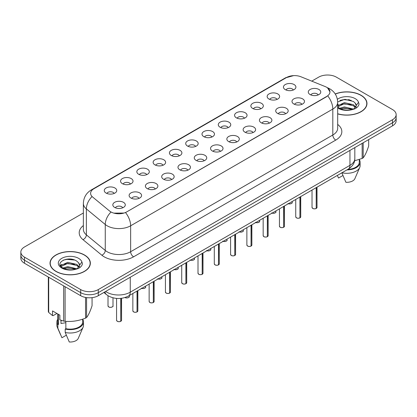 <?xml version="1.0" encoding="UTF-8"?>
<svg xmlns="http://www.w3.org/2000/svg" width="417" height="417" viewBox="0 0 417 417"><rect width="100%" height="100%" fill="white"/><g stroke="black" fill="none" stroke-linecap="round" stroke-linejoin="round"><path stroke-width="0.63" d="M268.981 99.037A6.239 3.602 180 0 1 267.74 98.021A6.239 3.602 180 0 1 269.809 93.544A6.239 3.602 180 0 1 277.8 93.945A6.239 3.602 180 0 1 279.036 98.021A6.239 3.602 180 0 1 268.981 99.037M277.039 99.413A3.743 2.158 0 0 0 276.038 98.36A3.743 2.158 0 0 0 272.348 97.813A3.743 2.158 0 0 0 269.742 99.413M252.692 108.441A6.239 3.602 180 0 1 251.451 107.424A6.239 3.602 180 0 1 253.52 102.947A6.239 3.602 180 0 1 261.511 103.348A6.239 3.602 180 0 1 262.746 107.424A6.239 3.602 180 0 1 252.692 108.441M260.75 108.816A3.743 2.158 0 0 0 259.749 107.763A3.743 2.158 0 0 0 256.059 107.216A3.743 2.158 0 0 0 253.453 108.816M236.403 117.844A6.239 3.602 180 0 1 235.167 116.828A6.239 3.602 180 0 1 237.231 112.35A6.239 3.602 180 0 1 245.222 112.752A6.239 3.602 180 0 1 246.463 116.828A6.239 3.602 180 0 1 236.403 117.844M244.461 118.22A3.743 2.158 0 0 0 243.46 117.167A3.743 2.158 0 0 0 239.77 116.619A3.743 2.158 0 0 0 237.164 118.22M220.113 127.248A6.239 3.602 180 0 1 218.878 126.231A6.239 3.602 180 0 1 220.942 121.754A6.239 3.602 180 0 1 228.933 122.155A6.239 3.602 180 0 1 230.174 126.231A6.239 3.602 180 0 1 220.113 127.248M228.172 127.623A3.743 2.158 0 0 0 227.171 126.57A3.743 2.158 0 0 0 223.486 126.023A3.743 2.158 0 0 0 220.874 127.623M203.824 136.656A6.239 3.602 180 0 1 202.589 135.634A6.239 3.602 180 0 1 204.653 131.157A6.239 3.602 180 0 1 212.644 131.564A6.239 3.602 180 0 1 213.885 135.634A6.239 3.602 180 0 1 203.824 136.656M211.888 137.026A3.743 2.158 0 0 0 210.882 135.973A3.743 2.158 0 0 0 207.197 135.426A3.743 2.158 0 0 0 204.585 137.026M187.535 146.059A6.239 3.602 180 0 1 186.3 145.038A6.239 3.602 180 0 1 188.364 140.565A6.239 3.602 180 0 1 196.355 140.967A6.239 3.602 180 0 1 197.595 145.038A6.239 3.602 180 0 1 187.535 146.059M195.599 146.43A3.743 2.158 0 0 0 194.593 145.377A3.743 2.158 0 0 0 190.908 144.829A3.743 2.158 0 0 0 188.296 146.43M171.246 155.463A6.239 3.602 180 0 1 170.011 154.441A6.239 3.602 180 0 1 172.075 149.969A6.239 3.602 180 0 1 180.071 150.37A6.239 3.602 180 0 1 181.306 154.441A6.239 3.602 180 0 1 171.246 155.463M179.31 155.833A3.743 2.158 0 0 0 178.304 154.785A3.743 2.158 0 0 0 174.619 154.233A3.743 2.158 0 0 0 172.007 155.833M154.957 164.866A6.239 3.602 180 0 1 153.722 163.85A6.239 3.602 180 0 1 155.786 159.372A6.239 3.602 180 0 1 163.782 159.774A6.239 3.602 180 0 1 165.017 163.85A6.239 3.602 180 0 1 154.957 164.866M163.021 165.241A3.743 2.158 0 0 0 162.015 164.189A3.743 2.158 0 0 0 158.33 163.641A3.743 2.158 0 0 0 155.718 165.241M138.673 174.27A6.239 3.602 180 0 1 137.433 173.253A6.239 3.602 180 0 1 139.497 168.776A6.239 3.602 180 0 1 147.493 169.177A6.239 3.602 180 0 1 148.728 173.253A6.239 3.602 180 0 1 138.673 174.27M146.732 174.645A3.743 2.158 0 0 0 145.726 173.592A3.743 2.158 0 0 0 142.041 173.045A3.743 2.158 0 0 0 139.429 174.645M122.384 183.673A6.239 3.602 180 0 1 121.144 182.656A6.239 3.602 180 0 1 123.208 178.179A6.239 3.602 180 0 1 131.204 178.58A6.239 3.602 180 0 1 132.439 182.656A6.239 3.602 180 0 1 122.384 183.673M130.443 184.048A3.743 2.158 0 0 0 129.437 182.995A3.743 2.158 0 0 0 125.752 182.448A3.743 2.158 0 0 0 123.14 184.048M106.095 193.076A6.239 3.602 180 0 1 104.855 192.06A6.239 3.602 180 0 1 106.924 187.582A6.239 3.602 180 0 1 114.915 187.984A6.239 3.602 180 0 1 116.15 192.06A6.239 3.602 180 0 1 106.095 193.076M114.154 193.452A3.743 2.158 0 0 0 113.148 192.399A3.743 2.158 0 0 0 109.462 191.851A3.743 2.158 0 0 0 106.851 193.452M285.27 89.634A6.239 3.602 180 0 1 284.029 88.612A6.239 3.602 180 0 1 286.098 84.14A6.239 3.602 180 0 1 294.089 84.542A6.239 3.602 180 0 1 295.325 88.612A6.239 3.602 180 0 1 285.27 89.634M293.328 90.004A3.743 2.158 0 0 0 292.322 88.951A3.743 2.158 0 0 0 288.637 88.404A3.743 2.158 0 0 0 286.026 90.004M293.823 103.979A6.239 3.602 180 0 1 292.588 102.957A6.239 3.602 180 0 1 294.652 98.485A6.239 3.602 180 0 1 302.643 98.886A6.239 3.602 180 0 1 303.884 102.957A6.239 3.602 180 0 1 293.823 103.979M301.887 104.349A3.743 2.158 0 0 0 300.881 103.296A3.743 2.158 0 0 0 297.196 102.749A3.743 2.158 0 0 0 294.584 104.349M277.534 113.382A6.239 3.602 180 0 1 276.299 112.361A6.239 3.602 180 0 1 278.363 107.888A6.239 3.602 180 0 1 286.354 108.29A6.239 3.602 180 0 1 287.594 112.361A6.239 3.602 180 0 1 277.534 113.382M285.598 113.752A3.743 2.158 0 0 0 284.592 112.699A3.743 2.158 0 0 0 280.907 112.152A3.743 2.158 0 0 0 278.295 113.752M261.245 122.786A6.239 3.602 180 0 1 260.01 121.764A6.239 3.602 180 0 1 262.074 117.292A6.239 3.602 180 0 1 270.065 117.693A6.239 3.602 180 0 1 271.305 121.764A6.239 3.602 180 0 1 261.245 122.786M269.309 123.161A3.743 2.158 0 0 0 268.303 122.108A3.743 2.158 0 0 0 264.618 121.561A3.743 2.158 0 0 0 262.006 123.161M244.956 132.189A6.239 3.602 180 0 1 243.721 131.173A6.239 3.602 180 0 1 245.785 126.695A6.239 3.602 180 0 1 253.781 127.096A6.239 3.602 180 0 1 255.016 131.173A6.239 3.602 180 0 1 244.956 132.189M253.02 132.564A3.743 2.158 0 0 0 252.014 131.511A3.743 2.158 0 0 0 248.329 130.964A3.743 2.158 0 0 0 245.717 132.564M228.667 141.592A6.239 3.602 180 0 1 227.432 140.576A6.239 3.602 180 0 1 229.496 136.098A6.239 3.602 180 0 1 237.492 136.5A6.239 3.602 180 0 1 238.727 140.576A6.239 3.602 180 0 1 228.667 141.592M236.731 141.968A3.743 2.158 0 0 0 235.725 140.915A3.743 2.158 0 0 0 232.04 140.367A3.743 2.158 0 0 0 229.428 141.968M212.383 150.996A6.239 3.602 180 0 1 211.143 149.979A6.239 3.602 180 0 1 213.207 145.502A6.239 3.602 180 0 1 221.203 145.903A6.239 3.602 180 0 1 222.438 149.979A6.239 3.602 180 0 1 212.383 150.996M220.442 151.371A3.743 2.158 0 0 0 219.436 150.318A3.743 2.158 0 0 0 215.751 149.771A3.743 2.158 0 0 0 213.139 151.371M196.094 160.399A6.239 3.602 180 0 1 194.854 159.383A6.239 3.602 180 0 1 196.923 154.905A6.239 3.602 180 0 1 204.914 155.306A6.239 3.602 180 0 1 206.149 159.383A6.239 3.602 180 0 1 196.094 160.399M204.153 160.774A3.743 2.158 0 0 0 203.147 159.721A3.743 2.158 0 0 0 199.462 159.174A3.743 2.158 0 0 0 196.85 160.774M179.805 169.808A6.239 3.602 180 0 1 178.565 168.786A6.239 3.602 180 0 1 180.634 164.314A6.239 3.602 180 0 1 188.625 164.715A6.239 3.602 180 0 1 189.86 168.786A6.239 3.602 180 0 1 179.805 169.808M187.864 170.178A3.743 2.158 0 0 0 186.858 169.125A3.743 2.158 0 0 0 183.172 168.577A3.743 2.158 0 0 0 180.561 170.178M163.516 179.211A6.239 3.602 180 0 1 162.276 178.189A6.239 3.602 180 0 1 164.345 173.717A6.239 3.602 180 0 1 172.336 174.118A6.239 3.602 180 0 1 173.571 178.189A6.239 3.602 180 0 1 163.516 179.211M171.575 179.581A3.743 2.158 0 0 0 170.574 178.533A3.743 2.158 0 0 0 166.883 177.981A3.743 2.158 0 0 0 164.277 179.581M147.227 188.614A6.239 3.602 180 0 1 145.986 187.598A6.239 3.602 180 0 1 148.056 183.12A6.239 3.602 180 0 1 156.047 183.522A6.239 3.602 180 0 1 157.287 187.598A6.239 3.602 180 0 1 147.227 188.614M155.286 188.99A3.743 2.158 0 0 0 154.285 187.937A3.743 2.158 0 0 0 150.594 187.389A3.743 2.158 0 0 0 147.988 188.99M130.938 198.018A6.239 3.602 180 0 1 129.703 197.001A6.239 3.602 180 0 1 131.767 192.524A6.239 3.602 180 0 1 139.758 192.925A6.239 3.602 180 0 1 140.998 197.001A6.239 3.602 180 0 1 130.938 198.018M138.997 198.393A3.743 2.158 0 0 0 137.996 197.34A3.743 2.158 0 0 0 134.305 196.793A3.743 2.158 0 0 0 131.699 198.393M114.649 207.421A6.239 3.602 180 0 1 113.414 206.405A6.239 3.602 180 0 1 115.478 201.927A6.239 3.602 180 0 1 123.468 202.328A6.239 3.602 180 0 1 124.709 206.405A6.239 3.602 180 0 1 114.649 207.421M122.713 207.796A3.743 2.158 0 0 0 121.707 206.743A3.743 2.158 0 0 0 118.021 206.196A3.743 2.158 0 0 0 115.41 207.796M310.112 94.57A6.239 3.602 180 0 1 308.877 93.554A6.239 3.602 180 0 1 310.941 89.076A6.239 3.602 180 0 1 318.932 89.478A6.239 3.602 180 0 1 320.173 93.554A6.239 3.602 180 0 1 310.112 94.57M318.171 94.946A3.743 2.158 0 0 0 317.17 93.893A3.743 2.158 0 0 0 313.48 93.345A3.743 2.158 0 0 0 310.873 94.946M325.166 86.564A11.228 6.479 180 0 1 326.667 87.289A11.228 6.479 180 0 1 329.956 91.876A11.228 6.479 180 0 1 326.667 96.457L126.732 211.888A11.228 6.479 180 0 1 109.598 211.023L92.647 197.043A11.228 6.479 180 0 1 90.614 193.326A11.228 6.479 180 0 1 93.903 188.745L286.578 77.505A11.228 6.479 180 0 1 300.954 76.775L325.166 86.564M337.681 113.883A20.167 11.645 0 0 0 366.97 103.499A20.167 11.645 0 0 0 361.065 95.269A20.167 11.645 0 0 0 335.226 93.971M84.453 254.969A20.167 11.645 0 0 0 62.477 252.447A20.167 11.645 0 0 0 50.03 263.2A20.167 11.645 0 0 0 55.935 271.436A20.167 11.645 0 0 0 77.911 273.959A20.167 11.645 0 0 0 90.359 263.2A20.167 11.645 0 0 0 84.453 254.969M50.233 264.253A20.167 11.645 0 0 0 50.165 264.56M327.726 88.175L329.925 91.771M124.005 213.045L114.138 213.129M83.364 212.993L24.504 246.973A12.474 7.204 0 0 0 20.85 252.066L20.85 258.18A12.474 7.204 0 0 0 24.504 263.273L80.663 295.695L80.663 292.635A12.474 7.204 0 0 0 98.303 292.635L392.496 122.786A12.474 7.204 0 0 0 396.15 117.693A12.474 7.204 0 0 1 392.496 122.786L98.303 292.635A12.474 7.204 0 0 1 80.663 292.635L24.504 260.213L80.663 292.635L80.663 289.58A12.474 7.204 0 0 0 98.303 289.58L392.496 119.731A12.474 7.204 0 0 0 396.15 114.639A12.474 7.204 0 0 0 392.496 109.546L336.337 77.124A12.474 7.204 0 0 0 318.697 77.124L311.744 81.138M20.85 255.121A12.474 7.204 0 0 0 24.504 260.213A12.474 7.204 0 0 1 20.85 255.121M326.636 96.671L126.732 211.888M20.85 252.066A12.474 7.204 0 0 0 24.504 257.159L80.663 289.58M90.223 264.56A20.167 11.645 0 0 0 90.15 264.253M366.835 104.86A20.167 11.645 0 0 0 366.767 104.552M80.663 295.695A12.474 7.204 0 0 0 98.303 295.695L392.496 125.84A12.474 7.204 0 0 0 396.15 120.748L396.15 114.639M316.206 208.453L316.19 208.49C314.71 208.969 313.574 208.953 312.776 208.448L312.025 207.39A2.497 1.439 0 0 0 312.76 208.406A2.497 1.439 0 0 0 316.206 208.453L316.206 187.634M316.19 208.49L316.154 208.484A2.413 1.392 180 0 1 312.818 208.443M316.206 208.349L316.362 187.546M299.922 217.856L299.901 217.893C298.421 218.372 297.285 218.357 296.487 217.851L295.742 216.793A2.497 1.439 0 0 0 296.471 217.815A2.497 1.439 0 0 0 299.922 217.856L299.922 197.043M299.901 217.893L299.865 217.888A2.413 1.392 180 0 1 296.529 217.846M299.922 217.752L300.073 196.954M283.633 227.26L283.612 227.296C282.132 227.776 280.995 227.76 280.198 227.255L279.453 226.196A2.497 1.439 0 0 0 280.182 227.218A2.497 1.439 0 0 0 283.633 227.26L283.633 206.446M283.612 227.296L283.576 227.291A2.413 1.392 180 0 1 280.24 227.249M283.633 227.156L283.784 206.358M267.344 236.663L267.323 236.705C265.843 237.179 264.706 237.164 263.909 236.658L263.163 235.6A2.497 1.439 0 0 0 263.893 236.621A2.497 1.439 0 0 0 267.344 236.663L267.344 215.85M267.323 236.705L267.287 236.694A2.413 1.392 180 0 1 263.951 236.653M267.344 236.564L267.495 215.761M251.055 246.066L251.039 246.108C249.554 246.583 248.417 246.567 247.62 246.061L246.874 245.008A2.497 1.439 0 0 0 247.604 246.025A2.497 1.439 0 0 0 251.055 246.066L251.055 225.253M251.039 246.108L250.998 246.103A2.413 1.392 180 0 1 247.662 246.061M251.055 245.967L251.206 225.164M337.681 113.752A19.959 11.525 0 0 0 366.767 103.499A19.959 11.525 0 0 0 360.919 95.352A19.959 11.525 0 0 0 335.299 94.086M339.547 108.284L344.374 106.919L353.553 109.108M351.124 108.931L343.634 108.29L340.658 108.832L344.374 107.998L352.506 109.556M337.681 105.814L344.374 102.608L353.454 104.73L355.638 107.007M337.702 106.851L344.374 103.687L353.454 105.809L355.274 107.518M337.681 106.83L339.271 108.123C342.91 110.093 347.21 110.599 352.172 109.629L354.81 108.863C357.348 107.56 358.756 105.934 359.037 103.984L358.516 102.295L356.207 105.537A9.398 5.426 0 0 0 355.143 103.03L356.201 105.668M355.143 103.03L353.46 101.498L344.885 99.319L337.681 101.962M356.066 106.184L353.772 108.952M354.601 160.769L362.154 158.444A22.455 12.963 0 0 0 363.197 157.845C365.016 155.567 366.84 151.632 368.675 146.039L368.675 139.596M347.768 169.417A12.474 7.204 0 0 0 359.282 162.234L359.282 159.471M346.897 169.917A13.308 7.683 0 0 0 360.111 162.234A13.308 7.683 0 0 0 359.282 159.565M341.94 172.779A13.308 7.683 0 0 0 359.715 167.493A13.308 7.683 0 0 0 360.111 165.632L360.111 162.234M341.82 172.753L345.891 182.286A8.314 4.801 0 0 0 354.872 178.679L359.715 167.493M362.154 158.444L362.154 143.359M363.197 142.76L363.197 157.845M342.925 175.51L338.541 178.043L337.337 175.437M339.949 100.414L343.634 99.668L351.218 100.335M340.647 104.521L343.634 103.979L351.124 104.62M355.221 106.371L355.795 106.742M356.066 106.94L356.832 107.576M337.681 105.152L338.495 104.745M56.081 271.352A19.959 11.525 0 0 0 77.833 273.849A19.959 11.525 0 0 0 90.15 263.2A19.959 11.525 0 0 0 84.307 255.053A19.959 11.525 0 0 0 62.555 252.556A19.959 11.525 0 0 0 50.233 263.2A19.959 11.525 0 0 0 56.081 271.352M61.455 320.418A9.398 5.426 0 0 0 60.981 321.34M60.981 320.251L60.981 323.493L65.85 322.701M62.936 267.985L67.763 266.619L76.936 268.809M74.513 268.631L67.022 267.99L64.046 268.532L67.763 267.698L75.894 269.257M60.83 266.239L61.117 265.426L67.763 262.309L76.843 264.43L79.027 266.708M61.09 266.552L67.763 263.388L76.843 265.509L78.662 267.219M78.532 262.731L76.848 261.198C68.185 255.068 53.746 263.07 62.659 267.823C66.298 269.794 70.598 270.299 75.56 269.33L78.198 268.564C80.736 267.261 82.144 265.634 82.425 263.685L81.904 261.996L79.595 265.238A9.398 5.426 0 0 0 78.532 262.731L79.59 265.368M79.454 265.884L77.161 268.652M56.926 313.469L53.199 315.622L52.516 315.58L52.516 310.926L59.866 315.169L59.866 319.823L63.676 321.085A22.455 12.963 0 0 0 65.099 321.309C71.886 321.903 78.698 320.845 85.542 318.145A22.455 12.963 0 0 0 86.585 317.546C88.399 315.268 90.228 311.332 92.063 305.739L92.063 297.644M65.85 321.361L65.85 328.69A12.474 7.204 0 0 0 82.67 321.934L82.67 319.172M65.85 328.69L65.208 329.06A13.308 7.683 0 0 0 83.499 321.934A13.308 7.683 0 0 0 82.67 319.266M65.208 329.06L65.208 332.453A13.308 7.683 0 0 0 83.103 327.194A13.308 7.683 0 0 0 83.499 325.333L83.499 321.934M65.208 332.453L69.279 341.987A8.314 4.801 0 0 0 78.26 338.38L83.103 327.194M85.542 318.145L85.542 297.436M86.585 297.602L86.585 317.546M65.099 286.708L65.099 321.309M63.676 321.085L63.676 285.885M48.706 277.242L48.706 312.448L52.516 315.58M48.706 312.448A22.455 12.963 0 0 1 48.325 311.624L48.325 277.024M57.718 313.928L57.718 321.934A12.474 7.204 0 0 0 58.5 324.442L58.5 314.382M57.718 319.266A13.308 7.683 0 0 0 56.889 321.934A13.308 7.683 0 0 0 57.859 324.817L58.5 324.442M56.889 321.934L56.889 325.333A13.308 7.683 0 0 0 57.285 327.194A13.308 7.683 0 0 0 57.859 328.21L57.859 324.817M66.313 335.211L61.93 337.744L57.859 328.21M63.337 260.114L67.022 259.369L74.607 260.036M60.491 265.738L61.163 265.342M64.036 264.222L67.022 263.68L74.513 264.321M78.61 266.072L79.178 266.442M79.449 266.64L80.22 267.276M60.293 265.337L61.883 264.446M234.766 255.475L234.75 255.512C233.265 255.986 232.128 255.975 231.331 255.465L230.585 254.412A2.497 1.439 0 0 0 231.315 255.428A2.497 1.439 0 0 0 234.766 255.475L234.766 234.656M234.75 255.512L234.708 255.506A2.413 1.392 180 0 1 231.372 255.465M234.766 255.371L234.917 234.568M218.477 264.878L218.461 264.915C216.976 265.389 215.839 265.379 215.047 264.873L214.296 263.815A2.497 1.439 0 0 0 215.026 264.831A2.497 1.439 0 0 0 218.477 264.878L218.477 244.06M218.461 264.915L218.419 264.91A2.413 1.392 180 0 1 215.089 264.868M218.477 264.774L218.633 243.971M202.188 274.282L202.172 274.318C200.692 274.798 199.55 274.782 198.758 274.277L198.007 273.218A2.497 1.439 0 0 0 198.737 274.235A2.497 1.439 0 0 0 202.188 274.282L202.188 253.463M202.172 274.318L202.13 274.313A2.413 1.392 180 0 1 198.8 274.271M202.188 274.178L202.344 253.374M185.899 283.685L185.883 283.722C184.403 284.201 183.261 284.185 182.469 283.68L181.718 282.622A2.497 1.439 0 0 0 182.448 283.643A2.497 1.439 0 0 0 185.899 283.685L185.899 262.872M185.883 283.722L185.841 283.716A2.413 1.392 180 0 1 182.51 283.675M185.899 283.581L186.055 262.783M169.61 293.088L169.594 293.125C168.114 293.604 166.972 293.589 166.18 293.083L165.429 292.025A2.497 1.439 0 0 0 166.159 293.047A2.497 1.439 0 0 0 169.61 293.088L169.61 272.275M169.594 293.125L169.557 293.12A2.413 1.392 180 0 1 166.221 293.078M169.61 292.984L169.766 272.186M153.32 302.492L153.305 302.534C151.824 303.008 150.683 302.992 149.891 302.487L149.14 301.434A2.497 1.439 0 0 0 149.875 302.45A2.497 1.439 0 0 0 153.32 302.492L153.32 281.678M153.305 302.534L153.268 302.523A2.413 1.392 180 0 1 149.932 302.481M153.32 302.393L153.477 281.59M137.031 311.895L137.016 311.937C135.535 312.411 134.399 312.396 133.602 311.89L132.851 310.837A2.497 1.439 0 0 0 133.586 311.853A2.497 1.439 0 0 0 137.031 311.895L137.031 291.082M137.016 311.937L136.979 311.932A2.413 1.392 180 0 1 133.643 311.89M137.031 311.796L137.188 290.993M120.748 321.304L120.727 321.34C119.246 321.815 118.11 321.804 117.313 321.298L116.567 320.24A2.497 1.439 0 0 0 117.297 321.257A2.497 1.439 0 0 0 120.748 321.304L120.748 298.395M120.727 321.34L120.69 321.335A2.413 1.392 180 0 1 117.354 321.293M120.748 321.199L120.899 298.379M337.681 124.412A20.793 12.004 180 0 1 335.753 140.102L133.586 256.82A4.16 2.403 60 0 1 130.646 251.727L332.813 135.009A16.633 9.601 0 0 0 337.681 128.217L337.681 102.28A16.633 9.601 180 0 1 332.813 109.072A14.553 8.403 -120 0 0 327.726 95.884M133.586 256.82A20.793 12.004 180 0 1 104.182 256.82A20.793 12.004 180 0 1 101.852 255.22L82.962 239.639A20.793 12.004 180 0 1 83.364 225.555M107.122 251.727A16.633 9.601 0 0 0 130.646 251.727L130.646 225.79A16.633 9.601 180 0 1 107.122 225.79A16.633 9.601 180 0 1 105.261 224.508L86.371 208.933A16.633 9.601 180 0 1 83.364 203.423L83.364 229.36A16.633 9.601 0 0 0 86.371 234.87L105.261 250.445A16.633 9.601 0 0 0 107.122 251.727M337.681 102.28C337.4 96.301 334.773 91.813 329.795 88.826L327.699 87.805A14.553 6.818 112 0 0 327.262 87.664M125.559 212.602A14.553 8.403 60 0 1 130.646 225.79L332.813 109.072L332.813 135.009A4.16 2.403 60 0 0 335.753 140.102M92.949 189.37A14.553 8.403 -120 0 0 91.245 189.97C86.272 192.962 83.645 197.444 83.364 203.423M91.245 189.97L285.327 77.922A14.553 8.403 60 0 1 286.849 77.348M91.98 196.584A14.553 9.732 129.5 0 0 86.371 208.933L86.371 234.87A4.16 2.783 -50.5 0 1 82.962 239.639M110.927 212.097A14.553 9.732 129.5 0 0 105.261 224.508L105.261 250.445A4.16 2.783 -50.5 0 1 101.852 255.22M98.303 289.58L98.303 295.695M392.496 119.731L392.496 125.84M24.504 257.159L24.504 263.273M105.621 291.467A16.633 9.601 0 0 0 106.742 292.181A16.633 9.601 0 0 0 130.26 292.181L349.952 165.34A16.633 9.601 0 0 0 354.825 158.554C354.945 162.677 352.746 166.211 348.231 169.151L128.54 295.987A8.314 4.801 60 0 0 130.26 292.181L130.26 277.242M349.952 150.401L349.952 165.34A8.314 4.801 60 0 1 348.231 169.151M104.948 291.853A8.314 5.562 129.5 0 0 106.398 294.558L103.875 292.479M316.362 208.364A2.497 1.439 0 0 0 317.019 207.39L317.019 187.17M288.402 203.689A2.497 1.439 0 0 0 290.915 203.704A2.497 1.439 0 0 0 292.171 202.448C293.005 203.079 289.554 204.617 287.933 203.506M291.41 203.486A2.413 1.392 180 0 1 288.392 203.694M300.073 217.768A2.497 1.439 0 0 0 300.73 216.793L300.73 196.574M283.784 227.171A2.497 1.439 0 0 0 284.441 226.196L284.441 205.977M267.495 236.575A2.497 1.439 0 0 0 268.152 235.6L268.152 215.38M251.206 245.978A2.497 1.439 0 0 0 251.863 245.008L251.863 224.784M272.119 213.092A2.497 1.439 0 0 0 274.626 213.108A2.497 1.439 0 0 0 275.882 211.857C276.716 212.488 273.265 214.02 271.644 212.91M275.126 212.889A2.413 1.392 180 0 1 272.103 213.103M255.829 222.496A2.497 1.439 0 0 0 258.337 222.511A2.497 1.439 0 0 0 259.598 221.26C260.427 221.891 256.976 223.423 255.355 222.313M258.837 222.292A2.413 1.392 180 0 1 255.814 222.506M239.54 231.899A2.497 1.439 0 0 0 242.048 231.915A2.497 1.439 0 0 0 243.309 230.664C244.138 231.294 240.687 232.827 239.066 231.722M242.548 231.696A2.413 1.392 180 0 1 239.525 231.909M349.576 99.804A16.633 9.601 0 0 0 347.924 99.694M358.516 102.295A11.895 6.865 0 0 0 355.216 98.647A11.895 6.865 0 0 0 337.389 99.309M337.681 107.909A11.895 6.865 0 0 0 338.396 108.357A11.895 6.865 0 0 0 352.172 109.629M72.965 259.504A16.633 9.601 0 0 0 71.312 259.395M81.904 261.996A11.895 6.865 0 0 0 78.605 258.347A11.895 6.865 0 0 0 61.784 258.347A11.895 6.865 0 0 0 61.784 268.058A11.895 6.865 0 0 0 75.56 269.33M234.917 255.381A2.497 1.439 0 0 0 235.574 254.412L235.574 234.192M218.633 264.79A2.497 1.439 0 0 0 219.285 263.815L219.285 243.596M202.344 274.193A2.497 1.439 0 0 0 202.996 273.218L202.996 252.999M223.251 241.307A2.497 1.439 0 0 0 225.759 241.318A2.497 1.439 0 0 0 227.02 240.067C227.849 240.698 224.398 242.235 222.777 241.125M226.259 241.104A2.413 1.392 180 0 1 223.236 241.313M209.97 250.508A2.413 1.392 180 0 1 206.952 250.716A2.497 1.439 0 0 0 209.47 250.721A2.497 1.439 0 0 0 210.731 249.47C211.56 250.101 208.109 251.639 206.488 250.528M190.673 260.114A2.497 1.439 0 0 0 193.18 260.125A2.497 1.439 0 0 0 194.442 258.874C195.276 259.504 191.82 261.042 190.199 259.932M193.681 259.911A2.413 1.392 180 0 1 190.663 260.119M186.055 283.596A2.497 1.439 0 0 0 186.707 282.622L186.707 262.402M169.766 293A2.497 1.439 0 0 0 170.423 292.025L170.423 271.806M153.477 302.403A2.497 1.439 0 0 0 154.134 301.434L154.134 281.209M137.188 311.807A2.497 1.439 0 0 0 137.845 310.837L137.845 290.613M120.899 321.215A2.497 1.439 0 0 0 121.555 320.24L121.555 298.301M177.392 269.314A2.413 1.392 180 0 1 174.374 269.523A2.497 1.439 0 0 0 176.891 269.533A2.497 1.439 0 0 0 178.153 268.277C178.987 268.908 175.531 270.445 173.91 269.335M161.103 278.718A2.413 1.392 180 0 1 158.085 278.931A2.497 1.439 0 0 0 160.602 278.937A2.497 1.439 0 0 0 161.864 277.686C162.698 278.316 159.242 279.849 157.621 278.738M144.814 288.121A2.413 1.392 180 0 1 141.796 288.335A2.497 1.439 0 0 0 144.313 288.34A2.497 1.439 0 0 0 145.575 287.089C146.409 287.72 142.953 289.252 141.332 288.142M125.043 297.519A2.497 1.439 0 0 0 127.753 297.821A2.497 1.439 0 0 0 129.286 296.492C130.12 297.123 126.664 298.655 125.048 297.55L125.011 297.529M128.525 297.529A2.413 1.392 180 0 1 125.09 297.545M108.738 306.912A2.497 1.439 0 0 0 111.459 307.225A2.497 1.439 0 0 0 112.997 305.896C113.831 306.526 110.38 308.064 108.759 306.954L108.008 305.896A2.497 1.439 0 0 0 108.738 306.912M112.236 306.933A2.413 1.392 180 0 1 108.801 306.948M285.327 77.922L293.599 75.628M327.699 87.805L327.126 87.575M128.54 295.987C121.847 299.349 115.155 299.349 108.462 295.987L106.398 294.558M354.825 158.554L354.825 147.592M312.025 207.39L312.025 190.048M317.019 207.39L316.347 208.401M292.171 202.448L292.171 201.515M295.742 216.793L295.742 199.456M300.73 216.793L300.058 217.804M279.453 226.196L279.453 208.86M284.441 226.196L283.768 227.208M263.163 235.6L263.163 218.263M268.152 235.6L267.479 236.611M246.874 245.008L246.874 227.666M251.863 245.008L251.19 246.02M275.882 211.857L275.882 210.919M259.598 221.26L259.598 220.322M243.309 230.664L243.309 229.725M366.767 105.167L366.767 103.499M90.15 264.868L90.15 263.2M60.397 334.382L57.285 327.194M50.233 264.868L50.233 263.2M230.585 254.412L230.585 237.07M235.574 254.412L234.901 255.423M214.296 263.815L214.296 246.473M219.285 263.815L218.612 264.826M198.007 273.218L198.007 255.876M202.996 273.218L202.323 274.23M227.02 240.067L227.02 239.129M210.731 249.47L210.731 248.532M194.442 258.874L194.442 257.935M181.718 282.622L181.718 265.285M186.707 282.622L186.034 283.633M165.429 292.025L165.429 274.688M170.423 292.025L169.75 293.036M149.14 301.434L149.14 284.092M154.134 301.434L153.461 302.44M132.851 310.837L132.851 293.495M137.845 310.837L137.172 311.848M116.567 320.24L116.567 298.426M121.555 320.24L120.883 321.252M178.153 268.277L178.153 267.344M161.864 277.686L161.864 276.747M145.575 287.089L145.575 286.151M129.286 296.492L129.286 295.554M112.997 305.896L112.997 297.816M108.008 305.896L108.008 295.716"/></g></svg>
